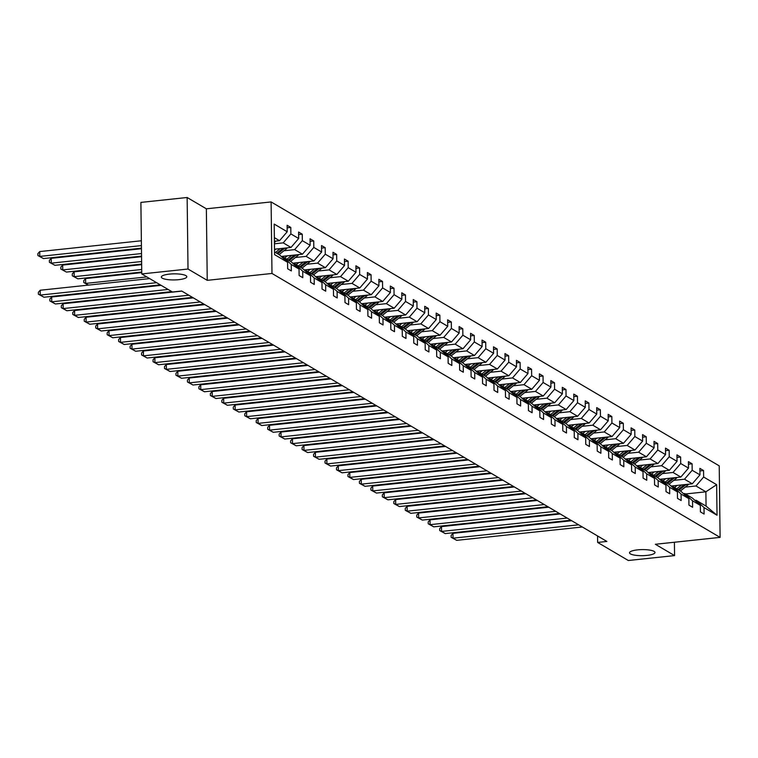<?xml version="1.0" encoding="UTF-8"?>
<svg xmlns="http://www.w3.org/2000/svg" width="758" height="758" viewBox="0 0 758 758"><rect width="100%" height="100%" fill="white"/><g stroke="black" fill="none" stroke-linecap="round" stroke-linejoin="round"><path stroke-width="1.14" d="M178.784 279.664A12.744 3.041 -0.7 0 1 161.34 277.049A12.744 3.041 -0.7 0 1 169.375 274.121A12.744 3.041 -0.7 0 1 186.819 276.736A12.744 3.041 -0.7 0 1 178.784 279.664M646.962 555.406A12.744 3.041 -0.7 0 1 629.519 552.79A12.744 3.041 -0.7 0 1 637.554 549.872A12.744 3.041 -0.7 0 1 654.997 552.478A12.744 3.041 -0.7 0 1 646.962 555.406M187.141 197.497L188.012 269.024L207.237 280.337L206.356 208.81L187.141 197.497L140.893 202.405L141.765 273.941L172.445 292.01L181.702 291.025L606.883 541.449L597.636 542.434L628.316 560.503L674.573 555.595L674.402 542.245M206.356 208.81L271.108 201.931L719.228 465.857L720.1 537.384L271.98 273.458L271.108 201.931M188.012 269.024L141.765 273.941M274.396 241.243L279.531 240.693L274.358 237.652M279.531 240.693L287.197 231.749L287.121 225.278L290.797 227.438L287.149 227.826M685.459 493.979L705.888 491.809L695.967 485.973L703.642 477.019L716.651 484.684L717.021 515.232L704.011 507.566L704.087 514.047L700.411 511.877L700.335 505.406L692.547 500.811L692.623 507.291L688.946 505.122L688.87 498.65L681.082 494.064L681.158 500.536L677.481 498.376L677.406 491.895L669.617 487.309L669.693 493.78L666.017 491.62L665.941 485.148L658.152 480.553L658.228 487.034L654.552 484.864L654.476 478.393L646.678 473.807L646.764 480.278L643.087 478.118L643.011 471.637L635.213 467.051L635.299 473.523L631.622 471.362L631.547 464.881L623.749 460.296L623.834 466.776L620.158 464.607L620.072 458.135L612.284 453.54L612.369 460.021L608.693 457.851L608.608 451.38L600.819 446.794L600.895 453.265L597.228 451.105L597.143 444.624L589.354 440.038L589.43 446.509L585.754 444.349L585.678 437.868L577.89 433.282L577.966 439.763L574.289 437.593L574.213 431.122L566.425 426.527L566.501 433.007L562.824 430.847L562.749 424.366L554.96 419.78L555.036 426.252L551.36 424.092L551.284 417.611L543.495 413.025L543.571 419.506L539.895 417.336L539.819 410.864L532.031 406.269L532.107 412.75L528.43 410.58L528.354 404.109L520.557 399.523L520.642 405.994L516.965 403.834L516.89 397.353L509.092 392.767L509.177 399.239L505.501 397.078L505.415 390.597L497.627 386.011L497.712 392.492L494.036 390.323L493.951 383.851L486.162 379.256L486.248 385.737L482.571 383.576L482.486 377.096L474.697 372.51L474.773 378.981L471.106 376.821L471.021 370.34L463.233 365.754L463.309 372.235L459.632 370.065L459.556 363.594L451.768 358.998L451.844 365.479L448.168 363.309L448.092 356.838L440.303 352.252L440.379 358.724L436.703 356.563L436.627 350.082L428.839 345.496L428.914 351.968L425.238 349.808L425.162 343.327L417.374 338.741L417.45 345.222L413.773 343.052L413.697 336.58L405.9 331.985L405.985 338.466L402.309 336.306L402.233 329.825L394.435 325.239L394.52 331.71L390.844 329.55L390.768 323.069L382.97 318.483L383.055 324.964L379.379 322.794L379.294 316.323L371.505 311.728L371.591 318.208L367.914 316.039L367.829 309.567L360.041 304.981L360.116 311.453L356.45 309.292L356.364 302.812L348.576 298.226L348.652 304.697L344.985 302.537L344.899 296.056L337.111 291.47L337.187 297.951L333.511 295.781L333.435 289.31L325.646 284.714L325.722 291.195L322.046 289.025L321.97 282.554L314.182 277.968L314.257 284.44L310.581 282.279L310.505 275.798L302.717 271.212L302.793 277.684L299.116 275.524L299.04 269.052L291.252 264.457L291.328 270.938L287.652 268.768L287.576 262.296L274.567 254.631L274.188 224.084L287.197 231.749M274.5 249.202L290.996 247.449L283.208 242.863L290.873 233.919L290.797 227.438M290.873 233.919L298.661 238.505L298.586 232.024L302.262 234.194L298.614 234.582M281.275 256.45L302.461 254.205L294.673 249.609L302.338 240.665L302.262 234.194M302.338 240.665L310.126 245.26L310.05 238.779L313.727 240.94L310.079 241.328M292.74 263.206L313.926 260.951L306.137 256.365L313.803 247.421L313.727 240.94M313.803 247.421L321.6 252.007L321.515 245.535L325.191 247.695L321.553 248.084M304.204 269.962L325.39 267.707L317.602 263.121L325.267 254.176L325.191 247.695M325.267 254.176L333.065 258.762L332.98 252.281L336.656 254.451L333.018 254.84M315.669 276.717L336.855 274.462L329.067 269.876L336.741 260.923L336.656 254.451M336.741 260.923L344.53 265.518L344.445 259.037L348.121 261.207L344.483 261.595M327.134 283.464L348.32 281.218L340.531 276.623L348.206 267.678L348.121 261.207M348.206 267.678L355.995 272.264L355.919 265.793L359.586 267.953L355.947 268.341M338.599 290.219L359.785 287.964L351.996 283.378L359.671 274.434L359.586 267.953M359.671 274.434L367.459 279.02L367.384 272.548L371.05 274.709L367.412 275.097M350.063 296.975L371.249 294.72L363.461 290.134L371.136 281.19L371.05 274.709M371.136 281.19L378.924 285.775L378.848 279.295L382.525 281.464L378.877 281.853M361.528 303.721L382.724 301.476L374.926 296.88L382.601 287.936L382.525 281.464M382.601 287.936L390.389 292.531L390.313 286.05L393.989 288.22L390.342 288.599M372.993 310.477L394.188 308.222L386.391 303.636L394.065 294.691L393.989 288.22M394.065 294.691L401.854 299.277L401.778 292.806L405.454 294.966L401.806 295.355M384.458 317.232L405.653 314.977L397.865 310.392L405.53 301.447L405.454 294.966M405.53 301.447L413.318 306.033L413.243 299.562L416.919 301.722L413.271 302.11M395.932 323.988L417.118 321.733L409.329 317.147L416.995 308.193L416.919 301.722M416.995 308.193L424.783 312.789L424.707 306.308L428.384 308.478L424.736 308.866M407.397 330.734L428.583 328.489L420.794 323.893L428.459 314.949L428.384 308.478M428.459 314.949L436.257 319.535L436.172 313.063L439.848 315.224L436.201 315.612M418.861 337.49L440.047 335.235L432.259 330.649L439.924 321.705L439.848 315.224M439.924 321.705L447.722 326.291L447.637 319.819L451.313 321.979L447.675 322.368M430.326 344.246L451.512 341.991L443.724 337.405L451.389 328.46L451.313 321.979M451.389 328.46L459.187 333.046L459.102 326.565L462.778 328.735L459.14 329.124M441.791 350.992L462.977 348.746L455.188 344.151L462.863 335.207L462.778 328.735M462.863 335.207L470.652 339.802L470.566 333.321L474.243 335.491L470.604 335.87M453.256 357.748L474.442 355.493L466.653 350.907L474.328 341.962L474.243 335.491M474.328 341.962L482.116 346.548L482.041 340.077L485.707 342.237L482.069 342.625M464.72 364.503L485.906 362.248L478.118 357.662L485.793 348.718L485.707 342.237M485.793 348.718L493.581 353.304L493.505 346.832L497.182 348.993L493.534 349.381M476.185 371.259L497.381 369.004L489.583 364.418L497.257 355.464L497.182 348.993M497.257 355.464L505.046 360.059L504.97 353.579L508.646 355.748L504.999 356.137M487.65 378.005L508.845 375.76L501.047 371.164L508.722 362.22L508.646 355.748M508.722 362.22L516.511 366.806L516.435 360.334L520.111 362.495L516.463 362.883M499.115 384.761L520.31 382.506L512.512 377.92L520.187 368.975L520.111 362.495M520.187 368.975L527.975 373.561L527.9 367.09L531.576 369.25L527.928 369.639M510.579 391.516L531.775 389.261L523.986 384.676L531.652 375.731L531.576 369.25M531.652 375.731L539.44 380.317L539.364 373.836L543.041 376.006L539.393 376.394M522.054 398.263L543.24 396.017L535.451 391.422L543.116 382.477L543.041 376.006M543.116 382.477L550.905 387.073L550.829 380.592L554.505 382.762L550.858 383.141M533.518 405.018L554.704 402.763L546.916 398.177L554.581 389.233L554.505 382.762M554.581 389.233L562.379 393.819L562.294 387.347L565.97 389.508L562.332 389.896M544.983 411.774L566.169 409.519L558.381 404.933L566.046 395.989L565.97 389.508M566.046 395.989L573.844 400.575L573.759 394.103L577.435 396.263L573.797 396.652M556.448 418.53L577.634 416.275L569.845 411.689L577.52 402.744L577.435 396.263M577.52 402.744L585.309 407.33L585.223 400.849L588.9 403.019L585.261 403.408M567.913 425.276L589.099 423.03L581.31 418.435L588.985 409.491L588.9 403.019M588.985 409.491L596.773 414.086L596.698 407.605L600.364 409.765L596.726 410.154M579.377 432.032L600.563 429.777L592.775 425.191L600.45 416.246L600.364 409.765M600.45 416.246L608.238 420.832L608.162 414.361L611.829 416.521L608.191 416.909M590.842 438.787L612.028 436.532L604.24 431.946L611.914 423.002L611.829 416.521M611.914 423.002L619.703 427.588L619.627 421.107L623.303 423.277L619.656 423.665M602.307 445.533L623.502 443.288L615.704 438.692L623.379 429.748L623.303 423.277M623.379 429.748L631.168 434.343L631.092 427.863L634.768 430.032L631.12 430.411M613.772 452.289L634.967 450.034L627.169 445.448L634.844 436.504L634.768 430.032M634.844 436.504L642.632 441.09L642.557 434.618L646.233 436.779L642.585 437.167M625.236 459.045L646.432 456.79L638.634 452.204L646.309 443.259L646.233 436.779M646.309 443.259L654.097 447.845L654.021 441.374L657.698 443.534L654.05 443.923M636.711 465.8L657.897 463.545L650.108 458.96L657.773 450.015L657.698 443.534M657.773 450.015L665.562 454.601L665.486 448.12L669.162 450.29L665.515 450.678M648.175 472.547L669.361 470.301L661.573 465.706L669.238 456.761L669.162 450.29M669.238 456.761L677.036 461.357L676.951 454.876L680.627 457.036L676.979 457.425M659.64 479.302L680.826 477.047L673.038 472.461L680.703 463.517L680.627 457.036M680.703 463.517L688.501 468.103L688.416 461.631L692.092 463.792L688.454 464.18M671.105 486.058L692.291 483.803L684.502 479.217L692.168 470.273L692.092 463.792M692.168 470.273L699.966 474.859L699.88 468.378L703.557 470.547L699.918 470.936M703.642 477.019L703.557 470.547M299.04 269.052L291.167 261.756L283.378 257.17L282.175 257.294M283.378 257.17L291.252 264.457M274.434 243.792L283.208 242.863M290.996 247.449L298.661 238.505M310.505 275.798L302.631 268.512L294.843 263.917L293.64 264.049M294.843 263.917L302.717 271.212M283.966 250.756L294.673 249.609M302.461 254.205L310.126 245.26M321.97 282.554L314.096 275.258L306.308 270.672L305.104 270.796M306.308 270.672L314.182 277.968M295.43 257.502L306.137 256.365M313.926 260.951L321.6 252.007M333.435 289.31L325.57 282.014L317.773 277.428L316.569 277.551M317.773 277.428L325.646 284.714M306.895 264.258L317.602 263.121M325.39 267.707L333.065 258.762M344.899 296.056L337.035 288.77L329.237 284.174L328.043 284.307M329.237 284.174L337.111 291.47M318.36 271.013L329.067 269.876M336.855 274.462L344.53 265.518M356.364 302.812L348.5 295.516L340.702 290.93L339.508 291.063M340.702 290.93L348.576 298.226M329.825 277.76L340.531 276.623M348.32 281.218L355.995 272.264M367.829 309.567L359.965 302.271L352.176 297.686L350.973 297.809M352.176 297.686L360.041 304.981M341.289 284.515L351.996 283.378M359.785 287.964L367.459 279.02M379.294 316.323L371.429 309.027L363.641 304.441L362.438 304.564M363.641 304.441L371.505 311.728M352.754 291.271L363.461 290.134M371.249 294.72L378.924 285.775M390.768 323.069L382.894 315.783L375.106 311.187L373.902 311.32M375.106 311.187L382.97 318.483M364.219 298.027L374.926 296.88M382.724 301.476L390.389 292.531M402.233 329.825L394.359 322.529L386.571 317.943L385.367 318.066M386.571 317.943L394.435 325.239M375.684 304.773L386.391 303.636M394.188 308.222L401.854 299.277M413.697 336.58L405.824 329.285L398.035 324.699L396.832 324.822M398.035 324.699L405.9 331.985M387.149 311.529L397.865 310.392M405.653 314.977L413.318 306.033M425.162 343.327L417.288 336.04L409.5 331.445L408.297 331.578M409.5 331.445L417.374 338.741M398.613 318.284L409.329 317.147M417.118 321.733L424.783 312.789M436.627 350.082L428.753 342.787L420.965 338.201L419.761 338.333M420.965 338.201L428.839 345.496M410.087 325.03L420.794 323.893M428.583 328.489L436.257 319.535M448.092 356.838L440.218 349.542L432.43 344.956L431.226 345.079M432.43 344.956L440.303 352.252M421.552 331.786L432.259 330.649M440.047 335.235L447.722 326.291M459.556 363.594L451.692 356.298L443.894 351.712L442.7 351.835M443.894 351.712L451.768 358.998M433.017 338.542L443.724 337.405M451.512 341.991L459.187 333.046M471.021 370.34L463.157 363.054L455.359 358.458L454.165 358.591M455.359 358.458L463.233 365.754M444.482 345.297L455.188 344.151M462.977 348.746L470.652 339.802M482.486 377.096L474.622 369.8L466.833 365.214L465.63 365.337M466.833 365.214L474.697 372.51M455.946 352.044L466.653 350.907M474.442 355.493L482.116 346.548M493.951 383.851L486.086 376.555L478.298 371.97L477.095 372.093M478.298 371.97L486.162 379.256M467.411 358.799L478.118 357.662M485.906 362.248L493.581 353.304M505.415 390.597L497.551 383.311L489.763 378.716L488.559 378.848M489.763 378.716L497.627 386.011M478.876 365.555L489.583 364.418M497.381 369.004L505.046 360.059M516.89 397.353L509.016 390.057L501.228 385.471L500.024 385.604M501.228 385.471L509.092 392.767M490.341 372.301L501.047 371.164M508.845 375.76L516.511 366.806M528.354 404.109L520.481 396.813L512.692 392.227L511.489 392.35M512.692 392.227L520.557 399.523M501.805 379.057L512.512 377.92M520.31 382.506L527.975 373.561M539.819 410.864L531.945 403.569L524.157 398.983L522.954 399.106M524.157 398.983L532.031 406.269M513.27 385.813L523.986 384.676M531.775 389.261L539.44 380.317M551.284 417.611L543.41 410.324L535.622 405.729L534.418 405.862M535.622 405.729L543.495 413.025M524.744 392.568L535.451 391.422M543.24 396.017L550.905 387.073M562.749 424.366L554.875 417.071L547.087 412.485L545.883 412.608M547.087 412.485L554.96 419.78M536.209 399.314L546.916 398.177M554.704 402.763L562.379 393.819M574.213 431.122L566.349 423.826L558.551 419.24L557.348 419.364M558.551 419.24L566.425 426.527M547.674 406.07L558.381 404.933M566.169 409.519L573.844 400.575M585.678 437.868L577.814 430.582L570.016 425.987L568.822 426.119M570.016 425.987L577.89 433.282M559.139 412.826L569.845 411.689M577.634 416.275L585.309 407.33M597.143 444.624L589.279 437.328L581.481 432.742L580.287 432.875M581.481 432.742L589.354 440.038M570.603 419.572L581.31 418.435M589.099 423.03L596.773 414.086M608.608 451.38L600.743 444.084L592.955 439.498L591.752 439.621M592.955 439.498L600.819 446.794M582.068 426.328L592.775 425.191M600.563 429.777L608.238 420.832M620.072 458.135L612.208 450.839L604.42 446.254L603.216 446.377M604.42 446.254L612.284 453.54M593.533 433.083L604.24 431.946M612.028 436.532L619.703 427.588M631.547 464.881L623.673 457.595L615.884 453L614.681 453.132M615.884 453L623.749 460.296M604.998 439.839L615.704 438.692M623.502 443.288L631.168 434.343M643.011 471.637L635.138 464.341L627.349 459.755L626.146 459.888M627.349 459.755L635.213 467.051M616.462 446.585L627.169 445.448M634.967 450.034L642.632 441.09M654.476 478.393L646.602 471.097L638.814 466.511L637.611 466.634M638.814 466.511L646.678 473.807M627.927 453.341L638.634 452.204M646.432 456.79L654.097 447.845M665.941 485.148L658.067 477.853L650.279 473.257L649.075 473.39M650.279 473.257L658.152 480.553M639.392 460.097L650.108 458.96M657.897 463.545L665.562 454.601M677.406 491.895L669.532 484.599L661.743 480.013L660.54 480.146M661.743 480.013L669.617 487.309M650.866 466.843L661.573 465.706M669.361 470.301L677.036 461.357M688.87 498.65L680.997 491.355L673.208 486.769L672.005 486.892M673.208 486.769L681.082 494.064M662.331 473.598L673.038 472.461M680.826 477.047L688.501 468.103M700.335 505.406L692.471 498.11L684.673 493.524L683.47 493.647M684.673 493.524L692.547 500.811M673.796 480.354L684.502 479.217M692.291 483.803L699.966 474.859M717.021 515.232L706.068 506.117L696.138 500.271L694.944 500.403M696.138 500.271L704.011 507.566M207.237 280.337L271.98 273.458M720.1 537.384L655.348 544.272L674.573 555.595M597.55 535.953L597.636 542.434M685.26 487.11L695.967 485.973M706.068 506.117L705.888 491.809L716.651 484.684M274.529 251.959L279.702 255.001L287.576 262.296M582.324 526.99L456.704 540.34L453.028 538.18L452.971 533.348L451.133 535.375L451.162 537.308L453.028 538.18L578.648 524.82M571.693 520.727L452.971 533.348M456.704 540.34L451.162 537.308M677.197 485.404L675.075 487.1A12.64 11.427 120.5 0 1 674.506 487.536M681.584 484.94L676.714 488.834M688.605 484.191A5.278 4.766 120.5 0 1 687.591 485.243L680.39 490.995M684.379 484.646L678.107 489.649M678.988 490.17L686.151 484.457M454.582 500.706L455.416 501.199M455.312 501.209L454.374 500.725M570.859 520.234L445.24 533.585L441.563 531.424L441.507 526.592L439.668 528.62L439.697 530.553L441.563 531.424L567.183 518.074M560.228 513.971L441.507 526.592M445.24 533.585L439.697 530.553M559.395 513.479L433.775 526.838L430.099 524.669L430.042 519.836L428.204 521.864L428.232 523.797L430.099 524.669L555.718 511.318M548.764 507.216L430.042 519.836M433.775 526.838L428.232 523.797M665.732 478.658L663.61 480.354A12.64 11.427 120.5 0 1 663.042 480.78M670.119 478.184L665.249 482.079M677.14 477.445A5.278 4.766 120.5 0 1 676.127 478.488L668.926 484.239M672.915 477.891L666.642 482.903M667.523 483.424L674.686 477.701M443.117 493.951L443.951 494.443M443.847 494.453L442.909 493.979M654.268 471.902L652.145 473.598A12.64 11.427 120.5 0 1 651.577 474.025M658.655 471.438L653.784 475.323M665.676 470.69A5.278 4.766 120.5 0 1 664.662 471.741L657.461 477.493M661.45 471.135L655.177 476.147M656.058 476.668L663.222 470.955M431.653 487.205L432.486 487.688M432.382 487.697L431.444 487.223M547.93 506.732L422.31 520.083L418.634 517.913L418.577 513.081L416.739 515.118L416.758 517.051L418.634 517.913L544.253 504.563M537.289 500.46L418.577 513.081M422.31 520.083L416.758 517.051M642.803 465.147L640.681 466.843A12.64 11.427 120.5 0 1 640.112 467.269M647.19 464.682L642.32 468.577M654.211 463.934A5.278 4.766 120.5 0 1 653.197 464.986L645.996 470.737M649.985 464.389L643.713 469.392M644.594 469.913L651.757 464.199M420.188 480.449L421.022 480.942M420.917 480.951L419.979 480.468M536.465 499.977L410.845 513.327L407.169 511.167L407.112 506.335L405.274 508.362L405.293 510.295L407.169 511.167L532.789 497.807M525.825 493.714L407.112 506.335M410.845 513.327L405.293 510.295M631.338 458.401L629.216 460.087A12.64 11.427 120.5 0 1 628.647 460.523M635.725 457.927L630.855 461.821M642.746 457.188A5.278 4.766 120.5 0 1 641.732 458.23L634.522 463.981M638.52 457.633L632.248 462.645M633.129 463.157L640.292 457.444M408.723 473.693L409.557 474.186M409.453 474.195L408.515 473.722M525 493.221L399.381 506.571L395.704 504.411L395.648 499.579L393.809 501.606L393.828 503.539L395.704 504.411L521.324 491.061M514.36 486.958L395.648 499.579M399.381 506.571L393.828 503.539M619.873 451.645L617.751 453.341A12.64 11.427 120.5 0 1 617.183 453.767M624.26 451.181L619.381 455.065M631.272 450.432A5.278 4.766 120.5 0 1 630.268 451.474L623.057 457.235M627.055 450.877L620.783 455.89M621.664 456.411L628.827 450.688M397.258 466.937L398.092 467.43M397.988 467.44L397.05 466.966M513.536 486.465L387.916 499.825L384.24 497.655L384.173 492.823L382.345 494.851L382.364 496.793L384.24 497.655L509.859 484.305M502.895 480.202L384.173 492.823M387.916 499.825L382.364 496.793M608.409 444.889L606.286 446.585A12.64 11.427 120.5 0 1 605.718 447.012M612.786 444.425L607.916 448.31M619.807 443.676A5.278 4.766 120.5 0 1 618.793 444.728L611.592 450.479M615.591 444.122L609.318 449.134M610.199 449.655L617.353 443.942M385.794 460.191L386.627 460.674M386.523 460.693L385.585 460.21M502.071 479.719L376.442 493.07L372.775 490.909L372.709 486.067L370.88 488.105L370.899 490.038L372.775 490.909L498.394 477.549M491.43 473.456L372.709 486.067M376.442 493.07L370.899 490.038M596.944 438.133L594.812 439.829A12.64 11.427 120.5 0 1 594.253 440.265M601.321 437.669L596.451 441.563M608.342 436.921A5.278 4.766 120.5 0 1 607.329 437.972L600.128 443.724M604.126 437.375L597.854 442.378M598.735 442.899L605.888 437.186M374.329 453.436L375.153 453.928M375.058 453.938L374.12 453.455M490.597 472.964L364.977 486.314L361.31 484.154L361.244 479.321L359.406 481.349L359.434 483.282L361.31 484.154L486.93 470.803M479.966 466.701L361.244 479.321M364.977 486.314L359.434 483.282M585.47 431.387L583.347 433.083A12.64 11.427 120.5 0 1 582.788 433.51M589.857 430.914L584.986 434.808M596.878 430.174A5.278 4.766 120.5 0 1 595.864 431.217L588.663 436.968M592.661 430.62L586.389 435.632M587.27 436.153L594.424 430.43M362.864 446.68L363.688 447.173M363.584 447.182L362.656 446.708M479.132 466.208L353.512 479.568L349.836 477.398L349.779 472.566L347.941 474.593L347.969 476.526L349.836 477.398L475.456 464.048M468.501 459.945L349.779 472.566M353.512 479.568L347.969 476.526M467.667 459.462L342.048 472.812L338.371 470.642L338.314 465.81L336.476 467.847L336.505 469.78L338.371 470.642L463.991 457.292M457.036 453.189L338.314 465.81M342.048 472.812L336.505 469.78M456.202 452.706L330.583 466.056L326.906 463.896L326.85 459.064L325.011 461.091L325.04 463.024L326.906 463.896L452.526 450.536M445.571 446.443L326.85 459.064M330.583 466.056L325.04 463.024M444.738 445.95L319.118 459.301L315.442 457.14L315.385 452.308L313.547 454.336L313.575 456.269L315.442 457.14L441.061 443.79M434.107 439.687L315.385 452.308M319.118 459.301L313.575 456.269M433.273 439.195L307.653 452.554L303.977 450.385L303.92 445.552L302.082 447.58L302.11 449.513L303.977 450.385L429.596 437.034M422.642 432.932L303.92 445.552M307.653 452.554L302.11 449.513M421.808 432.448L296.189 445.799L292.512 443.638L292.455 438.797L290.617 440.834L290.636 442.767L292.512 443.638L418.132 430.279M411.168 426.185L292.455 438.797M296.189 445.799L290.636 442.767M410.343 425.693L284.724 439.043L281.047 436.883L280.991 432.051L279.152 434.078L279.171 436.011L281.047 436.883L406.667 423.523M399.703 419.43L280.991 432.051M284.724 439.043L279.171 436.011M398.879 418.937L273.259 432.297L269.583 430.127L269.526 425.295L267.688 427.322L267.707 429.255L269.583 430.127L395.202 416.777M388.238 412.674L269.526 425.295M273.259 432.297L267.707 429.255M387.414 412.181L261.794 425.541L258.118 423.371L258.052 418.539L256.223 420.576L256.242 422.509L258.118 423.371L383.738 410.021M376.773 405.918L258.052 418.539M261.794 425.541L256.242 422.509M375.94 405.435L250.32 418.786L246.653 416.625L246.587 411.793L244.758 413.821L244.777 415.754L246.653 416.625L372.273 403.265M365.309 399.172L246.587 411.793M250.32 418.786L244.777 415.754M574.005 424.632L571.883 426.328A12.64 11.427 120.5 0 1 571.314 426.754M578.392 424.167L573.522 428.052M585.413 423.419A5.278 4.766 120.5 0 1 584.399 424.471L577.198 430.222M581.197 423.864L574.915 428.876M575.805 429.398L582.959 423.684M351.399 439.934L352.224 440.417M352.119 440.426L351.191 439.953M562.54 417.876L560.418 419.572A12.64 11.427 120.5 0 1 559.849 419.998M566.927 417.412L562.057 421.296M573.948 416.663A5.278 4.766 120.5 0 1 572.934 417.715L565.733 423.466M569.722 417.118L563.45 422.121M564.331 422.642L571.494 416.928M339.935 433.178L340.759 433.661M340.655 433.68L339.717 433.197M551.075 411.12L548.953 412.816A12.64 11.427 120.5 0 1 548.385 413.252M555.462 410.656L550.592 414.55M562.483 409.917A5.278 4.766 120.5 0 1 561.47 410.959L554.269 416.711M558.258 410.362L551.985 415.375M552.866 415.886L560.029 410.173M328.46 426.422L329.294 426.915M329.19 426.925L328.252 426.441M539.611 404.374L537.488 406.07A12.64 11.427 120.5 0 1 536.92 406.496M543.998 403.91L539.128 407.795M551.019 403.161A5.278 4.766 120.5 0 1 550.005 404.204L542.804 409.955M546.793 403.607L540.52 408.619M541.401 409.14L548.565 403.417M316.996 419.667L317.829 420.159M317.725 420.169L316.787 419.695M528.146 397.618L526.024 399.314A12.64 11.427 120.5 0 1 525.455 399.741M532.533 397.154L527.663 401.039M539.554 396.406A5.278 4.766 120.5 0 1 538.54 397.457L531.339 403.209M535.328 396.851L529.056 401.863M529.937 402.384L537.1 396.671M305.531 412.921L306.365 413.404M306.26 413.423L305.322 412.939M516.681 390.863L514.559 392.559A12.64 11.427 120.5 0 1 513.99 392.995M521.068 390.398L516.198 394.293M528.089 389.65A5.278 4.766 120.5 0 1 527.075 390.702L519.865 396.453M523.863 390.105L517.591 395.108M518.472 395.629L525.635 389.915M294.066 406.165L294.9 406.658M294.796 406.667L293.858 406.184M505.216 384.116L503.094 385.813A12.64 11.427 120.5 0 1 502.526 386.239M509.603 383.643L504.733 387.537M516.624 382.904A5.278 4.766 120.5 0 1 515.611 383.946L508.4 389.697M512.399 383.349L506.126 388.361M507.007 388.882L514.17 383.16M282.601 399.409L283.435 399.902M283.331 399.911L282.393 399.438M493.752 377.361L491.629 379.057A12.64 11.427 120.5 0 1 491.061 379.483M498.129 376.897L493.259 380.781M505.15 376.148A5.278 4.766 120.5 0 1 504.146 377.2L496.935 382.951M500.934 376.593L494.661 381.606M495.543 382.127L502.696 376.404M271.137 392.663L271.97 393.146M271.866 393.156L270.928 392.682M482.287 370.605L480.165 372.301A12.64 11.427 120.5 0 1 479.596 372.728M486.664 370.141L481.794 374.026M493.685 369.392A5.278 4.766 120.5 0 1 492.672 370.444L485.471 376.195M489.469 369.847L483.197 374.85M484.078 375.371L491.231 369.658M259.672 385.907L260.506 386.391M260.401 386.409L259.463 385.926M470.822 363.849L468.69 365.546A12.64 11.427 120.5 0 1 468.131 365.981M475.2 363.385L470.33 367.279M482.221 362.646A5.278 4.766 120.5 0 1 481.207 363.688L474.006 369.44M478.004 363.091L471.732 368.104M472.613 368.615L479.767 362.902M248.207 379.152L249.031 379.644M248.937 379.654L247.999 379.171M364.475 398.68L238.855 412.03L235.179 409.87L235.122 405.037L233.284 407.065L233.312 408.998L235.179 409.87L360.808 396.519M353.844 392.417L235.122 405.037M238.855 412.03L233.312 408.998M459.348 357.103L457.226 358.799A12.64 11.427 120.5 0 1 456.657 359.226M463.735 356.639L458.865 360.524M470.756 355.89A5.278 4.766 120.5 0 1 469.742 356.933L462.541 362.684M466.54 356.336L460.267 361.348M461.148 361.869L468.302 356.146M236.742 372.396L237.567 372.889M237.462 372.898L236.534 372.424M353.01 391.924L227.391 405.284L223.714 403.114L223.657 398.282L221.819 400.309L221.848 402.242L223.714 403.114L349.334 389.764M342.379 385.661L223.657 398.282M227.391 405.284L221.848 402.242M447.883 350.348L445.761 352.044A12.64 11.427 120.5 0 1 445.192 352.47M452.27 349.883L447.4 353.768M459.291 349.135A5.278 4.766 120.5 0 1 458.277 350.187L451.076 355.938M455.075 349.58L448.793 354.592M449.684 355.114L456.837 349.4M225.278 365.65L226.102 366.133M225.998 366.142L225.069 365.669M341.545 385.178L215.926 398.528L212.249 396.368L212.193 391.526L210.354 393.563L210.383 395.496L212.249 396.368L337.869 383.008M330.914 378.915L212.193 391.526M215.926 398.528L210.383 395.496M436.419 343.592L434.296 345.288A12.64 11.427 120.5 0 1 433.728 345.724M440.805 343.128L435.935 347.022M447.826 342.379A5.278 4.766 120.5 0 1 446.813 343.431L439.612 349.182M443.601 342.834L437.328 347.837M438.209 348.358L445.372 342.644M213.803 358.894L214.637 359.387M214.533 359.396L213.595 358.913M330.081 378.422L204.461 391.772L200.785 389.612L200.728 384.78L198.89 386.807L198.918 388.74L200.785 389.612L326.404 376.252M319.45 372.159L200.728 384.78M204.461 391.772L198.918 388.74M424.954 336.846L422.831 338.542A12.64 11.427 120.5 0 1 422.263 338.968M429.341 336.372L424.471 340.266M436.362 335.633A5.278 4.766 120.5 0 1 435.348 336.675L428.147 342.426M432.136 336.078L425.863 341.091M426.745 341.612L433.908 335.889M202.339 352.138L203.172 352.631M203.068 352.641L202.13 352.167M318.616 371.666L192.996 385.026L189.32 382.856L189.263 378.024L187.425 380.052L187.453 381.985L189.32 382.856L314.94 369.506M307.985 365.403L189.263 378.024M192.996 385.026L187.453 381.985M413.489 330.09L411.367 331.786A12.64 11.427 120.5 0 1 410.798 332.212M417.876 329.626L413.006 333.511M424.897 328.877A5.278 4.766 120.5 0 1 423.883 329.929L416.682 335.68M420.671 329.323L414.399 334.335M415.28 334.856L422.443 329.133M190.874 345.392L191.708 345.875M191.603 345.885L190.665 345.411M307.151 364.911L181.532 378.27L177.855 376.101L177.798 371.268L175.96 373.306L175.979 375.238L177.855 376.101L303.475 362.75M296.511 358.648L177.798 371.268M181.532 378.27L175.979 375.238M402.024 323.334L399.902 325.03A12.64 11.427 120.5 0 1 399.333 325.457M406.411 322.87L401.541 326.755M413.432 322.122A5.278 4.766 120.5 0 1 412.418 323.173L405.217 328.925M409.206 322.576L402.934 327.579M403.815 328.1L410.978 322.387M179.409 338.636L180.243 339.12M180.139 339.139L179.201 338.655M295.686 358.164L170.067 371.515L166.39 369.354L166.334 364.522L164.495 366.55L164.514 368.483L166.39 369.354L292.01 355.995M285.046 351.901L166.334 364.522M170.067 371.515L164.514 368.483M390.56 316.579L388.437 318.275A12.64 11.427 120.5 0 1 387.869 318.711M394.946 316.114L390.076 320.009M401.967 315.366A5.278 4.766 120.5 0 1 400.954 316.418L393.743 322.169M397.742 315.821L391.469 320.833M392.35 321.345L399.513 315.631M167.944 331.881L168.778 332.374M168.674 332.383L167.736 331.9M284.222 351.409L158.602 364.759L154.926 362.599L154.869 357.767L153.031 359.794L153.05 361.727L154.926 362.599L280.545 349.249M273.581 345.146L154.869 357.767M158.602 364.759L153.05 361.727M272.757 344.653L147.137 358.013L143.461 355.843L143.395 351.011L141.566 353.038L141.585 354.971L143.461 355.843L269.081 342.493M262.116 338.39L143.395 351.011M147.137 358.013L141.585 354.971M261.292 337.907L135.663 351.257L131.996 349.087L131.93 344.255L130.101 346.292L130.12 348.225L131.996 349.087L257.616 335.737M250.652 331.644L131.93 344.255M135.663 351.257L130.12 348.225M249.818 331.151L124.198 344.502L120.531 342.341L120.465 337.509L118.636 339.537L118.655 341.47L120.531 342.341L246.151 328.981M239.187 324.888L120.465 337.509M124.198 344.502L118.655 341.47M238.353 324.396L112.734 337.746L109.057 335.586L109 330.753L107.162 332.781L107.191 334.714L109.057 335.586L234.677 322.235M227.722 318.133L109 330.753M112.734 337.746L107.191 334.714M226.888 317.64L101.269 331L97.593 328.83L97.536 323.998L95.698 326.035L95.726 327.968L97.593 328.83L223.212 315.48M216.257 311.377L97.536 323.998M101.269 331L95.726 327.968M215.424 310.894L89.804 324.244L86.128 322.084L86.071 317.251L84.233 319.279L84.261 321.212L86.128 322.084L211.747 308.724M204.793 304.631L86.071 317.251M89.804 324.244L84.261 321.212M203.959 304.138L78.339 317.488L74.663 315.328L74.606 310.496L72.768 312.523L72.796 314.456L74.663 315.328L200.283 301.978M193.328 297.875L74.606 310.496M78.339 317.488L72.796 314.456M192.494 297.382L66.875 310.742L63.198 308.572L63.141 303.74L61.303 305.768L61.332 307.701L63.198 308.572L188.818 295.222M181.863 291.119L63.141 303.74M66.875 310.742L61.332 307.701M171.782 291.612L55.41 303.986L51.733 301.817L51.677 296.984L49.839 299.022L49.857 300.954L51.733 301.817L168.105 289.452M161.141 285.349L51.677 296.984M55.41 303.986L49.857 300.954M379.095 309.832L376.972 311.529A12.64 11.427 120.5 0 1 376.404 311.955M383.482 309.368L378.612 313.253M390.503 308.62A5.278 4.766 120.5 0 1 389.489 309.662L382.278 315.413M386.277 309.065L380.004 314.077M380.886 314.598L388.049 308.876M156.48 325.125L157.313 325.618M157.209 325.627L156.271 325.154M367.63 303.077L365.508 304.773A12.64 11.427 120.5 0 1 364.939 305.199M372.007 302.613L367.137 306.497M379.028 301.864A5.278 4.766 120.5 0 1 378.024 302.916L370.814 308.667M374.812 302.309L368.54 307.322M369.421 307.843L376.574 302.129M145.015 318.379L145.849 318.862M145.744 318.872L144.806 318.398M356.165 296.321L354.043 298.017A12.64 11.427 120.5 0 1 353.474 298.453M360.543 295.857L355.673 299.751M367.564 295.108A5.278 4.766 120.5 0 1 366.55 296.16L359.349 301.911M363.347 295.563L357.075 300.566M357.956 301.087L365.11 295.374M133.55 311.623L134.374 312.116M134.28 312.125L133.342 311.642M344.701 289.575L342.569 291.271A12.64 11.427 120.5 0 1 342.01 291.697M349.078 289.101L344.208 292.995M356.099 288.362A5.278 4.766 120.5 0 1 355.085 289.404L347.884 295.156M351.883 288.807L345.61 293.82M346.491 294.331L353.645 288.618M122.085 304.868L122.91 305.36M122.805 305.37L121.877 304.896M333.226 282.819L331.104 284.515A12.64 11.427 120.5 0 1 330.535 284.942M337.613 282.355L332.743 286.24M344.634 281.606A5.278 4.766 120.5 0 1 343.62 282.649L336.419 288.41M340.418 282.052L334.145 287.064M335.027 287.585L342.18 281.862M110.621 298.121L111.445 298.605M111.341 298.614L110.412 298.14M321.762 276.064L319.639 277.76A12.64 11.427 120.5 0 1 319.071 278.186M326.148 275.599L321.278 279.484M333.169 274.851A5.278 4.766 120.5 0 1 332.156 275.903L324.955 281.654M328.944 275.306L322.671 280.308M323.562 280.83L330.715 275.116M99.156 291.366L99.98 291.849M99.876 291.868L98.947 291.385M310.297 269.308L308.174 271.004A12.64 11.427 120.5 0 1 307.606 271.44M141.746 272.615L85.597 278.584L85.654 283.416L146.815 276.916M314.684 268.844L309.814 272.738M321.705 268.095A5.278 4.766 120.5 0 1 320.691 269.147L313.49 274.898M317.479 268.55L311.206 273.562M312.088 274.074L319.251 268.36M88.411 285.112L83.787 282.544L88.515 285.103M83.787 282.544L83.759 280.612L85.597 278.584M298.832 262.562L296.71 264.258A12.64 11.427 120.5 0 1 296.141 264.684M141.651 264.656L74.132 271.828L74.189 276.661L141.708 269.488M303.219 262.097L298.349 265.982M310.24 261.349A5.278 4.766 120.5 0 1 309.226 262.391L302.025 268.142M141.737 272.037L77.866 278.83L72.323 275.798L72.294 273.856L74.132 271.828M306.014 261.794L299.742 266.807M300.623 267.328L307.786 261.605M72.323 275.798L77.866 278.83M287.367 255.806L285.245 257.502A12.64 11.427 120.5 0 1 284.676 257.928M141.556 256.687L62.668 265.073L62.725 269.914L141.613 261.529M291.754 255.342L286.884 259.227M298.775 254.593A5.278 4.766 120.5 0 1 297.761 255.645L290.56 261.396M141.642 264.078L66.401 272.075L60.858 269.043L60.83 267.11L62.668 265.073M294.549 255.039L288.277 260.051M289.158 260.572L296.321 254.859M60.858 269.043L66.401 272.075M275.903 249.05L274.51 250.168M141.452 248.728L51.203 258.326L51.26 263.159L141.519 253.56M280.289 248.586L275.419 252.48M287.31 247.838A5.278 4.766 120.5 0 1 286.297 248.889L279.096 254.641M141.547 256.119L54.936 265.319L49.393 262.287L49.365 260.354L51.203 258.326M283.085 248.292L276.812 253.295M277.693 253.816L284.856 248.103M49.393 262.287L54.936 265.319M160.317 284.866L43.945 297.231L40.269 295.07L40.212 290.238L38.374 292.266L38.393 294.199L40.269 295.07L156.641 282.696M149.677 278.603L40.212 290.238M43.945 297.231L38.393 294.199M141.358 240.769L39.738 251.571L39.795 256.403L141.414 245.601M275.846 241.091A5.278 4.766 120.5 0 1 274.832 242.134L274.415 242.465M141.452 248.15L43.471 258.573L37.919 255.531L37.9 253.598L39.738 251.571M37.919 255.531L43.471 258.573M687.591 485.243L686.236 484.447M676.127 478.488L674.772 477.692M664.662 471.741L663.307 470.945M653.197 464.986L651.842 464.19M641.732 458.23L640.377 457.434M630.268 451.474L628.913 450.678M618.793 444.728L617.448 443.932M607.329 437.972L605.983 437.176M595.864 431.217L594.518 430.421M584.399 424.471L583.044 423.675M572.934 417.715L571.579 416.919M561.47 410.959L560.115 410.163M550.005 404.204L548.65 403.408M538.54 397.457L537.185 396.661M527.075 390.702L525.72 389.906M515.611 383.946L514.256 383.15M504.146 377.2L502.791 376.394M492.672 370.444L491.326 369.648M481.207 363.688L479.861 362.892M469.742 356.933L468.397 356.137M458.277 350.187L456.922 349.391M446.813 343.431L445.458 342.635M435.348 336.675L433.993 335.879M423.883 329.929L422.528 329.124M412.418 323.173L411.063 322.377M400.954 316.418L399.599 315.622M389.489 309.662L388.134 308.866M378.024 302.916L376.669 302.12M366.55 296.16L365.204 295.364M355.085 289.404L353.74 288.609M343.62 282.649L342.275 281.853M332.156 275.903L330.801 275.107M320.691 269.147L319.336 268.351M309.226 262.391L307.871 261.595M297.761 255.645L296.406 254.849M286.297 248.889L284.942 248.093"/></g></svg>
